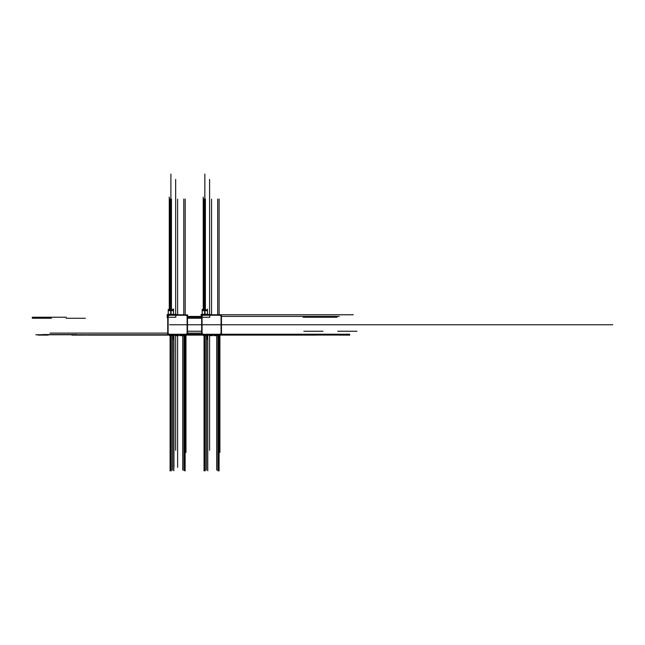 <?xml version="1.0" encoding="UTF-8"?>
<svg xmlns="http://www.w3.org/2000/svg" width="645" height="645" viewBox="0 0 645 645"><rect width="100%" height="100%" fill="white"/><g stroke="black" fill="none" stroke-linecap="round" stroke-linejoin="round"><path stroke-width="0.97" d="M183.946 335.069L179.947 335.327M184.059 335.069L184.059 335.65L179.971 335.65L184.059 335.65M183.986 470.6L183.986 335.11L183.986 335.65L183.986 335.11L180.044 335.11L180.592 335.65L180.044 335.11L183.986 335.11L180.044 335.11L180.592 335.65L180.044 335.11L183.986 335.11L183.986 335.65L183.986 335.11L184.559 335.11L184.18 335.65L184.559 335.11L203.465 335.11L203.852 335.65L203.465 335.11L205.191 335.11L205.231 335.65M180.495 335.65L185.51 335.65M179.882 334.529L179.947 335.11L178.504 335.11L180.116 335.11M175.311 334.771L179.971 334.932M180.044 335.069A0.54 0.54 0 0 0 180.632 335.65M185.953 334.973L179.882 334.957M186.252 334.811L168.982 334.811M179.923 334.529L179.923 335.094M167.732 331.885L167.732 334.384M187.501 334.384L187.501 331.885M168.111 316.429L168.111 333.094M168.039 316.098L168.039 317.945M167.361 316.098L167.321 317.904L168.079 317.904M176.327 315.228L176.327 314.47L175.811 314.47M168.047 316.179A0.951 0.951 0 0 1 169.03 315.187M176.416 315.187L168.845 315.187M187.123 333.094L187.123 316.429M185.583 334.263A1.492 1.492 0 0 0 187.123 332.723M169.28 334.263L185.945 334.263M168.111 332.723A1.492 1.492 0 0 0 169.651 334.263M167.732 334.65L167.732 314.873L187.501 314.873L187.501 334.65L167.732 334.65M187.123 316.8A1.492 1.492 0 0 0 185.583 315.26M185.945 315.252L169.28 315.252M169.651 315.26A1.492 1.492 0 0 0 168.111 316.8M167.2 317.276L167.2 314.454L175.811 314.454L175.811 317.276L167.2 317.276M175.65 315.187L175.65 314.51L175.65 315.187M167.361 317.227L168.039 317.227L167.361 317.227M176.327 314.873L176.327 314.47M176.472 314.51L168.845 314.51M167.361 316.187A1.629 1.629 0 0 1 169.046 314.51L168.329 314.454M168.369 314.454L169.167 314.236L168.369 314.454M173.811 314.51L168.917 314.454M172.86 314.236L170.869 314.236L170.893 310.705L172.86 310.705L170.869 310.705L173.545 310.705L170.869 310.705L170.893 309.89L170.893 310.705L168.248 310.705L170.869 310.705L170.869 314.236L172.86 314.236L170.893 314.236L170.893 310.705L170.893 314.236L173.545 314.236L169.095 314.454M170.723 314.308L170.723 310.632L173.545 310.632L173.545 314.308M171.062 314.454L171.062 310.632L168.248 310.632L168.248 314.607M170.869 314.236L169.167 314.236L170.869 314.236L169.167 314.236L170.869 314.236L170.893 174.102L170.869 310.745M171.062 310.745L171.006 309.89M168.982 309.89L172.804 309.89M170.723 310.745L170.78 309.89M167.321 317.904L167.321 317.187M172.658 309.866L169.127 309.866M169.055 309.906L172.731 309.906M185.962 334.433L185.962 334.852L184.502 334.433M184.535 334.65L170.675 334.852M184.019 334.433L184.019 334.852M171.207 334.433L171.207 334.852M170.732 334.433L170.732 334.852L169.264 334.433M168.982 334.433L168.998 334.852M173.948 335.626L173.819 335.013L173.948 335.626L173.819 335.013L174.319 335.15M173.86 334.973L169.28 334.973M173.787 334.771L171.191 334.771M75.054 335.11L169.514 334.973L171.054 335.65L170.667 335.11L171.239 334.852L171.239 470.6M170.699 334.771L169.885 334.771M171.288 335.069L173.819 335.069L173.852 335.65L173.271 335.65M169.756 335.65L173.295 335.65M171.199 335.069L171.199 335.65L173.819 335.65L173.819 470.761L173.819 335.65L171.199 335.65M109.005 335.11L169.514 335.11L169.901 335.65L169.514 335.11L171.054 335.65L170.667 335.11L173.771 335.11L173.231 335.65L173.771 335.11L173.231 335.65L173.771 335.11L171.248 335.11L173.771 335.11L171.248 335.11L171.248 470.898M171.086 335.65L170.699 335.069L171.368 335.069M170.643 335.15L169.611 335.069M169.49 335.069L169.869 335.65M169.546 335.15L169.28 335.078A0.54 0.54 0 0 0 169.853 335.65M170.699 334.932L169.49 335.15L170.699 334.932M169.53 335.069L169.933 335.65L169.514 334.973L171.248 335.11L170.667 334.973L171.054 335.65M173.819 334.932L171.199 335.15L173.819 334.932M175.376 334.852L175.376 334.932A1.088 1.088 0 0 0 176.424 335.65M175.376 334.973L176.383 335.65L175.376 334.973L178.447 334.973L175.376 334.973L176.383 335.65L175.376 334.973L178.447 334.973M176.343 335.65L177.48 335.65M175.311 334.973L178.504 334.973M177.859 335.65L178.504 335.65L177.859 335.65L178.504 335.65L178.504 334.932L175.311 334.932L175.311 335.65L177.367 335.65L175.311 335.65M177.859 335.666L177.367 335.174L177.859 335.666M185.349 334.771L184.526 334.771M180.044 335.11L184.559 334.852L185.712 335.11L185.333 335.65L185.712 334.973L204.618 335.11L205.005 335.65L204.618 334.65M184.067 334.771L180.003 335.013M185.623 335.069L185.953 335.078A0.54 0.54 0 0 1 185.381 335.65M185.687 335.069L184.591 335.069L184.18 335.65L184.559 335.11L185.953 335.11L184.236 335.65M185.744 335.069L185.357 335.65M183.865 335.069L184.559 335.069L184.148 335.65M184.591 335.069L183.946 334.932L184.591 335.15M185.744 334.932L184.535 335.15L185.744 334.932M173.739 335.634L174.158 335.634L173.739 335.207M219.356 335.65L219.356 335.65A0.54 0.54 0 0 0 219.897 335.069L219.631 335.15M214.438 335.65L219.453 335.65M213.834 334.529L213.89 335.11L212.455 335.11L213.914 335.11M213.89 335.327L217.889 335.069M209.262 334.771L213.914 334.932M213.995 335.069A0.54 0.54 0 0 0 214.575 335.65M217.897 335.65L217.929 335.11L213.995 335.11L214.535 335.65L213.995 335.11L218.51 335.11L218.123 335.65L218.51 335.11L315.808 335.11M219.905 334.973L213.834 334.957M220.195 334.811L202.933 334.811M213.874 334.529L213.874 335.094M213.874 335.053L212.455 335.053L213.874 335.053M201.675 331.885L201.675 334.384M221.453 334.384L221.453 331.885M202.054 316.429L202.054 333.094M201.99 316.098L201.99 317.945M201.313 316.098L201.272 317.904L202.03 317.904M210.27 315.228L210.27 314.47L209.762 314.47M201.99 316.179A0.951 0.951 0 0 1 202.982 315.187M210.359 315.187L202.796 315.187M221.066 333.094L221.066 316.429M219.526 334.263A1.492 1.492 0 0 0 221.066 332.723M203.231 334.263L219.897 334.263M202.062 332.723A1.492 1.492 0 0 0 203.602 334.263M201.675 334.65L201.675 314.873L221.453 314.873L221.453 334.65L201.675 334.65M221.066 316.8A1.492 1.492 0 0 0 219.526 315.26M219.897 315.252L203.231 315.252M203.602 315.26A1.492 1.492 0 0 0 202.062 316.8M201.143 317.276L201.143 314.454L209.762 314.454L209.762 317.276L201.143 317.276M209.593 315.187L209.593 314.51L209.593 315.187M201.313 317.227L201.99 317.227L201.313 317.227M210.27 314.873L210.27 314.47M210.423 314.51L202.796 314.51M201.313 316.187A1.629 1.629 0 0 1 202.99 314.51L202.312 314.454L203.046 314.454M202.28 314.454L204.82 314.236L204.844 310.705L207.488 310.705L204.844 310.705L204.844 314.236L203.119 314.236L204.82 314.236L203.119 314.236L204.82 314.236L204.844 310.705L202.191 310.705L204.812 310.705L204.844 309.89L204.82 314.236L206.811 314.236M207.763 314.51L202.861 314.454M204.675 314.308L204.675 310.632L207.488 310.632L207.488 314.308M205.005 314.454L205.005 310.632L202.191 310.632L202.191 314.607M205.005 310.745L204.957 309.89M202.933 309.89L206.755 309.89M204.675 310.745L204.731 309.89M201.272 317.904L201.272 317.187M206.61 309.866L203.078 309.866M203.006 309.906L206.674 309.906M219.913 334.433L219.913 334.852L218.453 334.433M218.478 334.65L204.618 334.852L207.722 335.11L207.174 335.65L207.722 335.11L207.174 335.65L207.722 335.11L205.191 335.11L205.191 470.6M217.97 334.433L217.97 334.852M205.158 334.433L205.158 334.852M204.675 334.433L204.675 334.852L203.215 334.433M202.933 334.433L202.941 334.852M207.771 335.013L209.262 335.013L208.279 334.852M207.795 334.932L205.142 334.932L207.771 335.15M207.811 334.973L203.223 334.973M207.738 334.771L205.142 334.771M205.191 334.852L207.722 335.11L205.191 335.11L205.191 335.65L204.618 335.11L205.191 334.852M204.65 334.771L203.828 334.771M205.191 470.898L205.191 335.65L205.215 335.069L207.795 335.069L207.771 335.481M203.699 335.65L207.247 335.65M207.771 335.069L207.214 335.65M205.142 335.069L205.142 335.65L207.771 335.456M204.618 335.069L205.037 335.069M204.594 335.15L203.554 335.069M204.65 335.069L205.062 335.65M203.433 335.069L203.82 335.65M203.489 335.15L203.223 335.078A0.54 0.54 0 0 0 203.796 335.65M203.223 334.932L203.876 335.65L203.465 335.11L205.005 335.65L204.618 334.973L205.005 335.65M204.65 334.932L203.433 335.15L204.65 334.932M204.618 335.11L203.223 335.11L203.852 335.65M209.311 334.932A1.088 1.088 0 0 0 210.367 335.65M209.319 334.973L210.326 335.65L209.319 334.973L212.39 334.973L209.319 334.973L210.326 335.65L209.319 334.973L212.39 334.973M210.286 335.65L212.455 335.65L209.262 335.65L209.262 334.932L212.455 334.932L212.455 335.65L209.262 335.65M209.262 334.973L212.455 334.973M219.292 334.771L218.478 334.771M213.995 335.11L217.929 335.11L217.929 335.65L217.929 335.11L213.995 335.11L214.535 335.65L213.995 335.11L217.929 335.11L217.929 335.65L218.502 334.852L219.663 335.11L219.276 335.65L219.663 334.973L305.859 335.11M218.018 334.771L213.947 335.013M219.687 335.069L219.276 335.65L219.663 335.11L217.937 334.852L218.51 335.11L218.123 335.65L219.897 334.932M219.276 335.65L219.663 335.11L218.179 335.65M218.139 335.069L218.066 335.65M218.01 335.069L218.01 335.65L213.914 335.65L218.01 335.65M218.534 335.069L217.889 334.932L218.534 335.15M219.687 334.932L218.478 335.15L219.687 334.932M185.333 335.65L185.712 334.973L185.333 335.65M175.311 335.11L173.819 335.11M38.007 335.11L48.222 335.11M187.501 324.757L430.796 324.757L187.501 324.757M221.453 324.757L410.857 324.757L221.453 324.757M207.771 335.11L209.262 335.11L207.771 335.11M178.472 324.757L177.617 324.757C175.247 324.757 175.247 324.757 177.617 324.757C179.979 324.757 179.979 324.757 177.617 324.757C175.247 324.757 175.247 324.757 177.617 324.757C179.979 324.757 179.979 324.757 177.617 324.757C175.247 324.757 175.247 324.757 177.617 324.757C179.979 324.757 179.979 324.757 177.617 324.757C175.247 324.757 175.247 324.757 177.617 324.757C179.979 324.757 179.979 324.757 177.617 324.757L176.94 324.757L177.617 324.757C175.247 324.757 175.247 324.757 177.617 324.757C179.979 324.757 179.979 324.757 177.617 324.757C175.247 324.757 175.247 324.757 177.617 324.757C179.979 324.757 179.979 324.757 177.617 324.757C175.247 324.757 175.247 324.757 177.617 324.757C179.979 324.757 179.979 324.757 177.617 324.757C175.247 324.757 175.247 324.757 177.617 324.757C179.979 324.757 179.979 324.757 177.617 324.757L178.447 324.757M184.752 335.65L184.752 470.6L184.752 335.65M180.076 324.757L183.986 324.757L180.076 324.757M185.712 324.757L183.777 324.757L185.712 324.757M169.675 324.757L170.675 324.757L169.675 324.757M185.18 314.873L185.18 199.055L185.18 314.873M179.939 324.757L179.221 324.757L179.939 324.757M177.101 324.757L184.946 324.757L177.101 324.757M173.312 324.757L174.327 324.757L173.312 324.757M187.574 334.239L201.611 334.239L187.574 334.239M221.517 334.239L349.663 334.239L221.517 334.239M187.501 334.561L201.675 334.561L187.501 334.561M345.115 334.561L311.164 334.561M185.953 335.053L203.223 335.053L185.953 335.053M207.795 335.053L209.262 335.053L207.795 335.053M219.905 335.053L349.663 335.053L219.905 335.053M167.66 333.11L49.947 333.11L167.66 333.11M169.538 324.757L187.123 324.757L169.538 324.757M185.97 324.757L187.187 324.757L185.97 324.757M51.398 318.267L32.25 318.267M187.501 331.248L201.675 331.248L187.501 331.248M322.984 331.248L303.835 331.248M66.225 317.227L32.282 317.227M182.366 324.757L175.714 324.757L182.366 324.757M175.65 335.65L175.65 450.283M180.334 324.757L181.011 324.757L180.334 324.757M187.501 316.413L201.143 316.413L187.501 316.413M221.453 316.413L339.23 316.413L221.453 316.413M180.519 324.757L310.503 324.757L180.519 324.757M185.97 334.852L185.97 452.427L185.97 334.852M194.524 324.757L191.807 324.757L194.524 324.757M182.575 324.757L179.858 324.757L182.575 324.757M190.912 324.757L404.213 324.757L190.912 324.757M169.264 309.866L169.264 197.096L169.264 309.866M183.591 334.739L47.794 334.739M477.026 324.757L183.486 324.757L477.026 324.757M171.643 334.739L35.846 334.739M172.554 335.65L172.554 470.124M182.737 335.65L182.737 470.124M183.591 314.784L176.327 314.784M307.431 314.784L319.38 314.784M171.804 324.757L183.43 324.757L171.804 324.757M175.65 314.454L175.65 179.415M175.65 315.228L175.65 314.47M397.562 324.757L184.26 324.757L397.562 324.757M187.501 317.227L201.143 317.227L187.501 317.227M337.085 317.227L303.134 317.227M167.321 317.227L168.079 317.227M183.777 314.873L183.777 199.055M171.457 309.866L171.457 199.055M170.054 309.866L170.054 199.055L170.054 309.866M177.617 314.873L177.617 199.184L177.617 314.873M177.617 335.666L177.617 467.343L177.617 335.666M170.482 335.65L170.482 470.6L170.482 335.65M181.777 324.757L309.245 324.757L181.777 324.757M170.095 335.65L170.095 470.898L170.095 335.65M400.884 324.757L187.582 324.757L400.884 324.757M173.231 324.757L171.248 324.757L173.231 324.757M171.264 335.069L171.248 470.761M170.667 335.11L169.514 335.11L169.901 335.65M177.44 324.757L176.383 324.757L177.44 324.757M76.602 334.561L42.651 334.561M215.47 324.757C227.064 324.757 227.064 324.757 215.47 324.757C203.868 324.757 203.868 324.757 215.47 324.757C227.064 324.757 227.064 324.757 215.47 324.757C203.868 324.757 203.868 324.757 215.47 324.757M181.334 324.757L309.689 324.757L181.334 324.757M185.139 335.65L185.139 470.898L185.139 335.65M183.865 335.11L89.332 335.11M185.712 335.11L184.559 334.973L184.18 335.65M173.948 335.086L173.948 467.343L173.948 335.086M185.953 335.013L203.223 335.013L185.953 335.013M219.905 335.013L309.737 335.013L219.905 335.013M186.147 324.757L612.75 324.757L186.147 324.757M178.504 335.013L179.971 335.013M212.455 335.013L213.914 335.013M204.812 310.745L204.82 309.89L204.812 310.705L206.811 310.705L204.812 310.705L204.844 174.916L204.844 314.236M339.802 335.11L349.759 335.11M218.703 335.65L218.703 470.6L218.703 335.65M185.937 324.757L184.535 324.757L185.937 324.757M219.131 314.873L219.131 199.055L219.131 314.873M201.611 333.11L187.574 333.11L201.611 333.11M201.675 318.267L187.501 318.267L201.675 318.267M85.342 318.267L66.201 318.267M356.927 331.248L337.778 331.248M209.593 335.65L209.593 450.283M219.913 334.852L219.913 452.427L219.913 334.852M203.215 309.866L203.215 197.096L203.215 309.866M217.534 334.739L81.746 334.739M205.586 334.739L69.797 334.739M206.497 335.65L206.497 470.124M216.68 335.65L216.68 470.124M217.534 314.784L353.331 314.784M210.27 314.784L341.382 314.784M209.593 314.454L209.593 179.415M209.593 315.228L209.593 314.47M179.383 324.757L175.851 324.757L179.383 324.757M201.272 317.227L202.03 317.227M204.844 309.866L204.844 174.102L204.844 309.866M217.72 314.873L217.72 199.055M205.4 309.866L205.4 199.055M203.997 309.866L203.997 199.055L203.997 309.866M211.56 314.873L211.56 199.184L211.56 314.873M207.771 335.65L207.771 470.761L207.771 335.65L205.142 335.65M204.425 335.65L204.425 470.6L204.425 335.65M204.038 335.65L204.038 470.898L204.038 335.65M204.538 335.11L184.639 335.11L204.538 335.11M82.165 335.11L71.958 335.11M203.223 335.11L185.953 335.11M205.191 335.65L205.191 470.761M217.929 470.898L217.929 335.65L217.937 470.6M219.082 335.65L219.082 470.898L219.082 335.65M219.663 335.11L218.123 335.65M217.817 335.11L123.276 335.11M179.971 335.11L178.504 335.11M217.929 335.65L217.929 470.761M173.545 314.204L173.545 309.068M168.248 309.366L168.248 314.51M168.248 310.745L169.063 309.89L168.248 310.705M173.537 310.745L172.723 309.89L173.545 310.705M172.86 309.906L172.86 309.068M173.231 335.924L173.231 339.286M207.488 314.204L207.488 309.068M202.191 309.366L202.191 314.51M202.191 310.745L203.006 309.89M207.488 310.745L206.674 309.89M202.869 309.366L202.869 309.906M208.279 334.433L208.279 335.013L208.279 334.433M207.174 335.924L207.174 339.286"/></g></svg>
